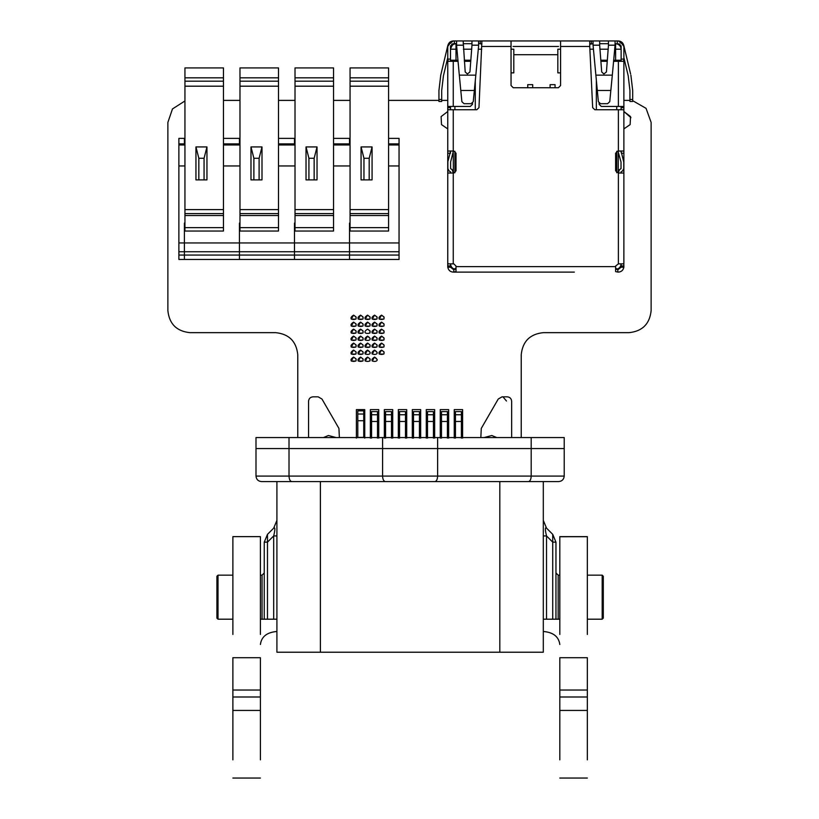 <?xml version="1.0" encoding="UTF-8"?>
<svg xmlns="http://www.w3.org/2000/svg" width="819" height="819" viewBox="0 0 819 819"><rect width="100%" height="100%" fill="white"/><g stroke="black" fill="none" stroke-linecap="round" stroke-linejoin="round"><path stroke-width="1.23" d="M621.068 171.949L621.13 173.044L621.13 171.867M621.017 151.034L623.771 162.039L623.771 168.642L622.542 170.936L621.017 171.949L621.017 173.044M623.658 161.271L623.771 162.039M630.599 73.976L623.73 45.178L623.883 46.458L620.024 41.206L623.883 46.458C623.525 43.131 621.693 41.298 618.376 40.95L623.73 45.178L618.376 40.95L593.058 40.95L593.058 45.178L599.662 45.178L599.662 40.95L591.41 40.95L589.752 41.206L589.752 46.458L592.669 107.658L594.86 109.746L623.883 109.746L623.883 170.843L622.665 170.843L623.771 168.642M464.066 103.696L471.068 103.696L473.259 101.699L475.819 75.153L459.316 75.153L461.875 101.699L464.066 103.696L461.875 101.699M471.068 103.696L473.259 101.699M471.969 40.95L471.969 45.178L478.572 45.178L478.572 40.95L463.165 40.95L465.202 71.949L467.393 73.976L469.932 71.949L471.969 45.178M463.165 43.704L471.969 43.704M623.883 151.034L617.823 151.034L615.622 153.235L615.622 170.843L618.376 173.044L618.376 263.861L615.622 266.062L615.622 271.652L618.376 272.113C621.386 271.888 623.208 270.25 623.843 267.219L623.883 237.633M623.883 170.843L623.883 262.96L623.535 263.861L618.376 263.861M623.883 173.044L618.376 173.044M621.13 265.919L621.13 263.861C620.782 267.178 618.939 269.011 615.622 269.369L618.376 269.369L621.058 267.219L621.13 265.919L623.883 265.919M447.788 267.219C448.423 270.25 450.255 271.888 453.255 272.113L456.009 271.652L456.009 266.062L453.808 263.861L448.095 263.861L447.758 262.96L447.758 173.044L453.808 173.044L456.009 170.843L456.009 153.235L453.808 151.034L447.758 151.034L447.758 173.044M450.501 173.044L450.501 171.867M447.758 153.235L450.501 153.235L450.501 151.034M447.758 151.034L447.758 106.45M472.522 103.153L472.522 104.248L470.321 106.45L472.522 104.248M457.985 61.312L453.255 61.312L453.255 106.45L470.321 106.45M470.321 61.312L464.353 61.312M453.255 106.45L447.778 106.45M453.368 151.034L450.614 162.039L450.614 168.642L452.139 169.656L453.368 171.949L453.255 152.897M450.501 109.746L450.563 106.45M447.758 57.668L443.427 75.798L441.697 90.489L441.697 101.495L438.943 101.495L438.943 90.489L440.745 75.153L447.594 46.458L451.607 41.206L447.758 46.458L447.758 59.111L450.501 59.111L450.501 46.458L453.255 43.704L451.607 44.257L456.562 43.704M463.165 40.95L453.255 40.95L447.901 45.178L452.805 40.97M450.501 46.458L450.624 45.649M457.882 60.217L450.501 60.217L450.501 61.312L450.501 49.201C450.859 45.884 452.692 44.052 456.009 43.704C453.808 42.977 451.975 44.81 450.501 49.201L456.828 49.201M447.901 45.178L447.594 46.458L447.901 45.178L453.255 40.95C449.938 41.298 448.106 43.131 447.758 46.458M441.697 99.508L438.943 99.508L438.943 90.489M443.427 75.798L441.697 90.489M447.758 106.521L447.758 59.111L448.208 61.312L453.255 61.312M619.492 169.656L621.017 168.642L621.017 162.039L618.263 152.129L618.263 171.949L619.492 169.656L618.263 173.044L618.263 157.084M623.883 106.521L618.376 106.45L618.376 61.312L623.423 61.312L623.883 59.111L623.883 107.668L623.883 59.111L621.13 59.111L621.13 46.458L618.836 43.745M599.109 104.248L601.31 106.45L599.109 104.248L599.109 103.153M621.13 109.746L621.068 106.45M601.31 61.312L607.278 61.312M613.646 61.312L618.376 61.312M601.31 106.45L618.376 106.45M623.883 109.746L623.883 46.458M620.024 44.257L615.069 43.704M623.73 45.178L624.037 46.458L623.73 45.178L618.836 40.97M629.934 99.508L629.934 101.495L632.688 101.495L632.688 99.508L629.934 99.508L629.934 90.489L628.204 75.798L623.883 57.668M630.886 75.153L632.688 90.489L632.688 99.508M621.13 61.312L621.13 60.217L621.13 61.312M629.934 90.489L628.204 75.798M621.007 45.649L621.13 46.458M608.466 40.95L608.466 45.178L615.069 45.178L615.069 40.95M599.662 45.178L601.699 71.949L603.9 73.976L606.429 71.949L608.466 45.178M599.662 43.704L608.466 43.704M593.058 45.178L598.372 101.699L600.562 103.696L598.372 101.699M607.565 103.696L609.756 101.699L607.565 103.696L600.562 103.696M609.756 101.699L612.315 75.153L595.812 75.153M615.069 45.178L612.315 75.153M589.752 44.257L593.058 43.704M456.009 268.263L453.255 269.369L450.573 267.219L450.501 263.861C450.859 267.178 452.692 269.011 456.009 269.369L453.808 269.369L453.808 272.113L574.344 272.113M615.622 268.263L617.823 269.369L617.823 272.113M453.368 171.949L453.368 173.044L452.139 169.656M450.614 162.039L450.614 168.642M447.86 168.642L449.088 170.936L447.86 168.642L447.86 162.039M450.614 173.044L450.614 171.949L449.088 170.936M447.973 161.271L450.614 151.034M447.758 237.633L447.758 267.219L450.573 267.219M453.808 272.113L497.287 272.113M519.307 272.113L552.323 272.113M621.058 267.219L623.883 267.219L623.883 266.615M621.13 152.139L621.13 151.034L621.068 152.129M584.797 40.95L560.585 40.95L560.585 46.458L589.752 46.458M593.058 40.95L599.662 40.95M557.831 54.709L513.8 54.709M589.752 43.704L591.41 43.704L591.41 40.95L486.834 40.95M478.572 40.95L511.046 40.95L511.046 85.534L513.247 87.735L558.384 87.735L560.585 85.534L560.585 46.458M481.879 43.704L480.231 43.704L481.879 44.257M453.255 151.034L453.255 109.746L476.771 109.746L478.972 107.658L481.879 41.206L480.231 40.95L480.231 43.704L478.572 43.704M478.572 45.178L478.572 46.427L478.572 45.178M456.562 40.95L456.562 45.178L463.165 45.178M459.316 75.153L456.562 45.178M475.819 75.153L478.572 46.427M453.255 109.746L447.758 109.746M618.263 152.129L618.263 151.034M587.336 536.711L559.817 536.732M587.336 634.459L587.336 536.64L559.817 536.64L559.817 634.459M587.336 759.858L587.336 657.718L559.817 657.718L559.817 759.858M559.817 644.492C558.763 636.639 553.255 632.309 543.304 631.48M260.401 644.492C261.445 636.639 266.953 632.309 276.914 631.48M260.401 634.459L260.401 536.64L232.883 536.64L232.883 634.459M260.401 759.858L260.401 657.718L232.883 657.718L232.883 759.858M437.622 437.561L437.622 476.095L564.219 476.095L564.219 448.577L255.999 448.577L255.999 437.561L564.219 437.561L564.219 448.577L255.999 448.577L255.999 476.095L382.586 476.095L382.586 437.561M223.464 100.389L239.977 100.389M278.501 100.389L295.014 100.389M333.548 100.389L350.061 100.389M388.585 100.389L438.943 100.389M441.697 100.389L447.758 100.389M167.875 122.41L172.471 108.947L184.94 100.962L172.471 108.947L167.875 122.41L167.875 310.647C169.277 323.925 176.617 331.255 189.895 332.657C176.617 331.255 169.277 323.925 167.875 310.647M297.768 437.561L297.768 354.678C296.365 341.4 289.035 334.06 275.757 332.657L189.895 332.657M651.125 122.41L646.048 108.343L632.688 100.686L646.048 108.343L651.125 122.41L651.125 310.647C649.723 323.925 642.383 331.255 629.105 332.657L543.243 332.657C529.965 334.06 522.635 341.4 521.232 354.678L521.232 437.561M629.105 100.389L623.883 100.389M630.128 124.611L623.883 128.9L630.128 124.611L630.528 116.585L623.883 111.507L630.937 117.66M447.758 111.507L441.103 116.585L441.502 124.611L447.758 128.9M372.246 361.066L374.549 357.084C365.581 362.858 383.527 362.858 374.549 357.084L377.201 359.551M365.254 361.066L367.557 357.084C358.589 362.858 376.535 362.858 367.557 357.084L370.106 358.968L369.86 361.066M362.868 361.066L358.272 361.066L360.565 357.084C351.597 362.858 369.543 362.858 360.565 357.084L363.114 358.968M355.886 361.066L351.279 361.066L353.583 357.084C344.604 362.858 362.551 362.858 353.583 357.084L356.122 358.968M355.886 354.074L351.279 354.074L353.583 350.092C344.604 355.876 362.551 355.876 353.583 350.092L356.122 351.975M362.868 354.074L358.272 354.074L360.565 350.092C351.597 355.876 369.543 355.876 360.565 350.092L363.114 351.975M365.254 354.074L367.557 350.092C358.589 355.876 376.535 355.876 367.557 350.092L370.208 352.559M372.246 354.074L374.549 350.092C365.581 355.876 383.527 355.876 374.549 350.092L377.201 352.559M383.845 354.074L379.238 354.074L381.541 350.092C372.563 355.876 390.509 355.876 381.541 350.092L384.08 351.975M383.845 347.092L379.238 347.092L381.541 343.1C372.563 348.884 390.509 348.884 381.541 343.1L384.08 344.994M383.845 340.1L379.238 340.1L381.541 336.107C372.563 341.892 390.509 341.892 381.541 336.107L384.08 338.001M376.853 340.1L372.246 340.1L374.549 336.107C365.581 341.892 383.527 341.892 374.549 336.107L377.098 338.001M376.853 347.092L372.246 347.092L374.549 343.1C365.581 348.884 383.527 348.884 374.549 343.1L377.098 344.994M369.86 347.092L365.254 347.092L367.557 343.1C358.589 348.884 376.535 348.884 367.557 343.1L370.106 344.994M362.868 347.092L358.272 347.092L360.565 343.1C351.597 348.884 369.543 348.884 360.565 343.1L363.114 344.994M355.886 347.092L351.279 347.092L353.583 343.1C344.604 348.884 362.551 348.884 353.583 343.1L356.122 344.994M355.886 340.1L351.279 340.1L353.583 336.107C344.604 341.892 362.551 341.892 353.583 336.107L356.122 338.001M362.868 340.1L358.272 340.1L360.565 336.107C351.597 341.892 369.543 341.892 360.565 336.107L363.114 338.001M365.254 340.1L367.557 336.107C358.589 341.892 376.535 341.892 367.557 336.107L370.208 338.585M367.557 329.125C358.589 334.899 376.535 334.899 367.557 329.125L370.106 331.009L369.86 333.108M362.868 333.108L358.272 333.108L360.565 329.125C351.597 334.899 369.543 334.899 360.565 329.125L363.114 331.009M355.886 333.108L351.279 333.108L353.583 329.125C344.604 334.899 362.551 334.899 353.583 329.125L356.122 331.009M355.886 326.116L351.279 326.116L353.583 322.133C344.604 327.917 362.551 327.917 353.583 322.133L356.122 324.017M362.868 326.116L358.272 326.116L360.565 322.133C351.597 327.917 369.543 327.917 360.565 322.133L363.114 324.017M369.86 326.116L365.254 326.116L367.557 322.133C358.589 327.917 376.535 327.917 367.557 322.133L370.106 324.017M376.853 326.116L372.246 326.116L374.549 322.133C365.581 327.917 383.527 327.917 374.549 322.133L377.098 324.017M376.853 333.108L372.246 333.108L374.549 329.125C365.581 334.899 383.527 334.899 374.549 329.125L377.098 331.009M383.845 333.108L379.238 333.108L381.541 329.125C372.563 334.899 390.509 334.899 381.541 329.125L384.08 331.009M383.845 326.116L379.238 326.116L381.541 322.133C372.563 327.917 390.509 327.917 381.541 322.133L384.08 324.017M383.845 319.123L379.238 319.123L381.541 315.141C372.563 320.925 390.509 320.925 381.541 315.141L384.08 317.025M376.853 319.123L372.246 319.123L374.549 315.141C365.581 320.925 383.527 320.925 374.549 315.141L377.098 317.025M369.86 319.123L365.254 319.123L367.557 315.141C358.589 320.925 376.535 320.925 367.557 315.141L370.106 317.025M362.868 319.123L358.272 319.123L360.565 315.141C351.597 320.925 369.543 320.925 360.565 315.141L363.114 317.025M355.886 319.123L351.279 319.123L353.583 315.141C344.604 320.925 362.551 320.925 353.583 315.141L356.122 317.025M426.289 438.114L426.289 409.602L434.654 409.602L434.654 438.114M440.264 438.114L440.264 409.602L448.638 409.602L448.638 438.114M454.248 438.114L454.248 409.602L462.612 409.602L462.612 438.114M412.305 438.114L412.305 409.602L420.669 409.602L420.669 438.114M384.346 438.114L384.346 409.602L392.711 409.602L392.711 438.114M370.362 438.114L370.362 409.602L378.736 409.602L378.736 438.114M356.388 438.114L356.388 409.602L364.752 409.602L364.752 438.114M398.331 438.114L398.331 409.602L406.695 409.602L406.695 438.114M527.743 87.735L527.743 84.654L532.698 84.654L532.698 87.735M550.112 87.735L550.112 84.654L555.067 84.654L555.067 87.735M511.046 49.201L513.8 49.201L513.8 72.871L511.046 72.871M454.903 172.748L454.903 151.32M454.903 109.746L454.903 106.45M454.903 61.312L454.903 60.217M470.874 60.217L464.26 60.217M475.276 109.746L475.276 80.794M616.727 172.748L616.727 151.32M616.727 109.746L616.727 106.45M616.727 61.312L616.727 60.217M615.622 60.217L621.13 60.217L621.13 49.201C620.782 45.884 618.939 44.052 615.622 43.704L615.622 60.217L613.748 60.217M607.37 60.217L600.767 60.217M560.585 72.871L557.831 72.871L557.831 49.201L560.585 49.201M596.355 80.794L596.355 109.746M651.125 310.647C649.723 323.925 642.383 331.255 629.105 332.657M511.65 401.238L511.65 437.561L511.65 401.238C511.373 398.587 509.909 397.113 507.248 396.836C509.909 397.113 511.373 398.587 511.65 401.238M480.835 437.561L481.275 428.419L498.239 399.037L502.047 396.836L507.248 396.836L502.047 396.836L503.081 396.959L506.449 401.013M496.754 437.561L491.799 435.513L484.131 437.561M308.558 401.238L308.558 437.561L308.558 401.238C308.835 398.587 310.309 397.113 312.96 396.836C310.309 397.113 308.835 398.587 308.558 401.238M318.161 396.836L312.96 396.836L318.161 396.836L321.969 399.037L338.933 428.419L339.383 437.561M336.077 437.561L328.409 435.513L323.454 437.561M543.304 481.592L543.304 652.221L320.393 652.221L320.393 481.592L392.496 481.592M276.914 481.592L276.914 652.221L320.393 652.221M260.401 575.163L262.049 575.163L262.049 619.195L264.25 619.195L264.25 542.137L267.475 542.137L267.475 534.357L264.25 542.137L267.475 534.357L273.689 528.142L276.914 520.362M264.25 619.195L267.475 619.195L267.475 542.137L273.689 535.933C275.256 529.422 275.256 526.822 273.689 528.142M267.475 619.195L273.689 619.195L273.689 535.933L276.914 535.933M273.689 619.195L276.914 619.195M232.883 619.195L218.018 619.195L216.912 618.099L216.912 576.269L218.018 575.163L232.883 575.163M499.815 652.221L499.815 481.592L427.723 481.592M545.72 532.299L545.434 530.507M546.529 528.142C544.963 526.822 544.963 529.422 546.529 535.933L552.733 542.137L555.958 542.137L552.733 534.357L546.529 528.142L543.304 520.362M543.304 619.195L546.529 619.195L546.529 535.933L543.304 535.933M546.529 619.195L559.817 619.195M555.958 542.137L555.958 619.195M603.296 597.184L603.296 618.099L602.19 619.195L602.19 575.163L603.296 576.269L603.296 597.184M564.219 476.095C563.871 479.412 562.029 481.244 558.712 481.592L385.339 481.592C383.681 481.244 382.76 479.412 382.586 476.095L437.622 476.095C437.448 479.412 436.537 481.244 434.869 481.592M255.999 476.095C256.347 479.412 258.18 481.244 261.496 481.592L385.339 481.592M405.487 414.752L405.487 411.588L399.539 411.588L399.539 414.752L405.487 414.752L405.487 438.114M399.539 438.114L399.539 414.752M419.461 414.752L419.461 411.588L413.513 411.588L413.513 421.468L419.461 421.468L419.461 414.752L413.513 414.752M419.461 438.114L419.461 421.468M413.513 438.114L413.513 421.468M377.518 414.752L377.518 411.588L371.58 411.588L371.58 421.468L377.518 421.468L377.518 414.752L371.58 414.752M377.518 438.114L377.518 421.468M371.58 438.114L371.58 421.468M363.749 414.015L363.749 410.851L357.801 410.851L357.801 420.731L363.749 420.731L363.749 414.015L357.801 414.015M363.749 437.561L363.749 420.731M357.801 437.561L357.801 420.731M357.801 437.387L363.749 437.387M461.404 414.752L461.404 411.588L455.456 411.588L455.456 421.468L461.404 421.468L461.404 414.752L455.456 414.752M461.404 438.114L461.404 421.468M455.456 438.114L455.456 421.468M447.42 414.752L447.42 411.588L441.482 411.588L441.482 421.468L447.42 421.468L447.42 414.752L441.482 414.752M447.42 438.114L447.42 421.468M441.482 438.114L441.482 421.468M433.446 414.752L433.446 411.588L427.498 411.588L427.498 421.468L433.446 421.468L433.446 414.752L427.498 414.752M433.446 438.114L433.446 421.468M427.498 438.114L427.498 421.468M391.502 414.752L391.502 411.588L385.554 411.588L385.554 421.468L391.502 421.468L391.502 414.752L385.554 414.752M391.502 438.114L391.502 421.468M385.554 438.114L385.554 421.468M184.94 138.37L178.88 138.37L178.88 259.459L184.388 259.459L184.388 255.057L184.388 259.459L239.424 259.459L239.424 251.75L178.88 251.75M184.94 224.232L184.388 224.232L184.388 259.459M184.388 138.37L184.388 143.878L184.388 138.37L184.388 143.878L178.88 143.878M184.388 143.878L184.388 144.973L184.94 143.878M184.94 144.973L178.88 144.973M178.88 165.95L184.94 165.95M239.977 223.126L239.424 223.126L239.424 251.75L239.424 242.946L184.388 242.946L184.388 223.126L184.94 223.126M372.072 146.929L361.066 146.929L361.066 179.893L372.072 179.893L372.072 146.929L369.185 158.272L363.953 158.272L363.953 179.893M361.066 146.929L363.953 158.272M369.185 158.272L369.185 179.893M350.061 68.141L350.061 231.04L388.585 231.04L388.585 68.141M349.508 259.459L294.471 259.459L294.471 255.057L349.508 255.057L349.508 251.75L349.508 255.057L399.048 255.057L399.048 259.459L349.508 259.459L349.508 251.75L399.048 251.75L399.048 144.973L388.585 144.973M399.048 242.946L349.508 242.946L349.508 251.75L349.508 223.126L349.508 251.75L294.471 251.75L294.471 255.057L294.471 251.75L239.424 251.75L239.424 259.459L294.471 259.459L294.471 255.057L178.88 255.057M399.048 255.057L399.048 251.75M333.548 143.878L349.508 143.878L349.508 138.37L349.508 144.973L349.508 138.37L350.061 138.37M388.585 138.37L399.048 138.37L399.048 144.973M349.508 224.232L350.061 224.232M388.585 165.95L399.048 165.95M184.94 68.141L184.94 231.04L223.464 231.04L223.464 68.141M195.946 146.929L195.946 179.893L206.951 179.893L206.951 146.929L195.946 146.929L198.833 158.272L198.833 179.893M206.951 146.929L204.064 158.272L198.833 158.272M204.064 158.272L204.064 179.893M184.388 224.232L184.388 223.126M223.464 143.878L239.424 143.878L239.424 138.37L223.464 138.37M223.464 165.95L239.977 165.95M239.977 144.973L223.464 144.973M239.977 68.141L239.977 231.04L278.501 231.04L278.501 68.141M250.983 146.929L250.983 179.893L261.998 179.893L261.998 146.929L250.983 146.929L253.88 158.272L253.88 179.893M261.998 146.929L259.101 158.272L259.101 179.893M259.101 158.272L253.88 158.272M239.977 224.232L239.424 223.126M295.014 138.37L294.471 138.37L294.471 144.973L294.471 138.37L278.501 138.37M239.977 138.37L239.424 138.37L239.424 143.878L239.977 143.878M295.014 223.126L294.471 223.126L294.471 251.75L294.471 242.946L239.424 242.946L239.424 224.232M278.501 165.95L295.014 165.95M295.014 144.973L278.501 144.973M295.014 68.141L295.014 231.04L333.548 231.04L333.548 68.141M306.03 146.929L306.03 179.893L317.035 179.893L317.035 146.929L306.03 146.929L308.917 158.272L308.917 179.893M317.035 146.929L314.148 158.272L314.148 179.893M314.148 158.272L308.917 158.272M295.014 224.232L294.471 223.126M349.508 138.37L333.548 138.37M294.471 224.232L294.471 242.946L349.508 242.946M333.548 165.95L350.061 165.95M350.061 144.973L333.548 144.973M350.061 223.126L349.508 223.126M460.79 90.489L474.344 90.489M618.376 109.746L618.376 151.034M448.966 170.843L447.758 170.843M450.501 107.668L447.758 107.668M454.361 40.95L454.361 43.704M621.13 107.668L623.883 107.668M617.27 40.95L617.27 43.704M610.841 90.489L597.286 90.489M447.758 265.919L450.501 265.919M558.548 46.458L513.083 46.458M481.879 46.458L511.046 46.458M453.255 263.861L453.255 173.044M456.009 266.615L615.622 266.615M621.334 153.235L623.883 153.235M559.817 690.028L587.336 690.028M559.817 696.989L587.336 696.989M559.817 710.431L587.336 710.431M260.401 690.028L232.883 690.028M260.401 696.989L232.883 696.989M260.401 710.431L232.883 710.431M291.769 481.592C290.11 481.244 289.189 479.412 289.015 476.095L289.015 437.561M528.439 481.592C530.098 481.244 531.019 479.412 531.193 476.095L531.193 437.561M463.38 49.201L471.754 49.201M478.306 49.201L481.746 49.201M456.009 60.217L456.009 43.704M621.13 49.201L614.803 49.201M589.885 49.201L593.325 49.201M599.887 49.201L608.251 49.201M218.018 619.195L218.018 575.163M552.733 534.357L552.733 619.195M555.958 572.962L558.159 575.163L558.159 619.195M399.539 421.468L405.487 421.468M184.388 242.946L178.88 242.946M388.585 77.825L350.061 77.825M388.585 81.173L350.061 81.173M388.585 86.19L350.061 86.19M388.585 209.592L350.061 209.592M388.585 213.605L350.061 213.605M388.585 215.54L350.061 215.54M388.585 227.641L350.061 227.641M349.508 143.878L350.061 143.878M388.585 143.878L399.048 143.878M223.464 227.641L184.94 227.641M223.464 215.54L184.94 215.54M223.464 213.605L184.94 213.605M223.464 209.592L184.94 209.592M223.464 86.19L184.94 86.19M223.464 81.173L184.94 81.173M223.464 77.825L184.94 77.825M278.501 81.173L239.977 81.173M278.501 86.19L239.977 86.19M278.501 77.825L239.977 77.825M278.501 209.592L239.977 209.592M278.501 213.605L239.977 213.605M278.501 215.54L239.977 215.54M278.501 227.641L239.977 227.641M278.501 143.878L295.014 143.878M333.548 81.173L295.014 81.173M333.548 86.19L295.014 86.19M333.548 77.825L295.014 77.825M333.548 209.592L295.014 209.592M333.548 213.605L295.014 213.605M333.548 215.54L295.014 215.54M333.548 227.641L295.014 227.641M559.817 778.05L587.336 778.05M260.401 536.64L232.883 536.64M260.401 778.05L232.883 778.05M262.049 619.195L260.401 619.195M262.049 575.163L264.25 572.962M587.336 619.195L602.19 619.195M558.159 575.163L559.817 575.163M587.336 575.163L602.19 575.163M350.061 67.916L388.585 67.916M184.94 67.916L223.464 67.916M239.977 67.916L278.501 67.916M295.014 67.916L333.548 67.916"/></g></svg>
